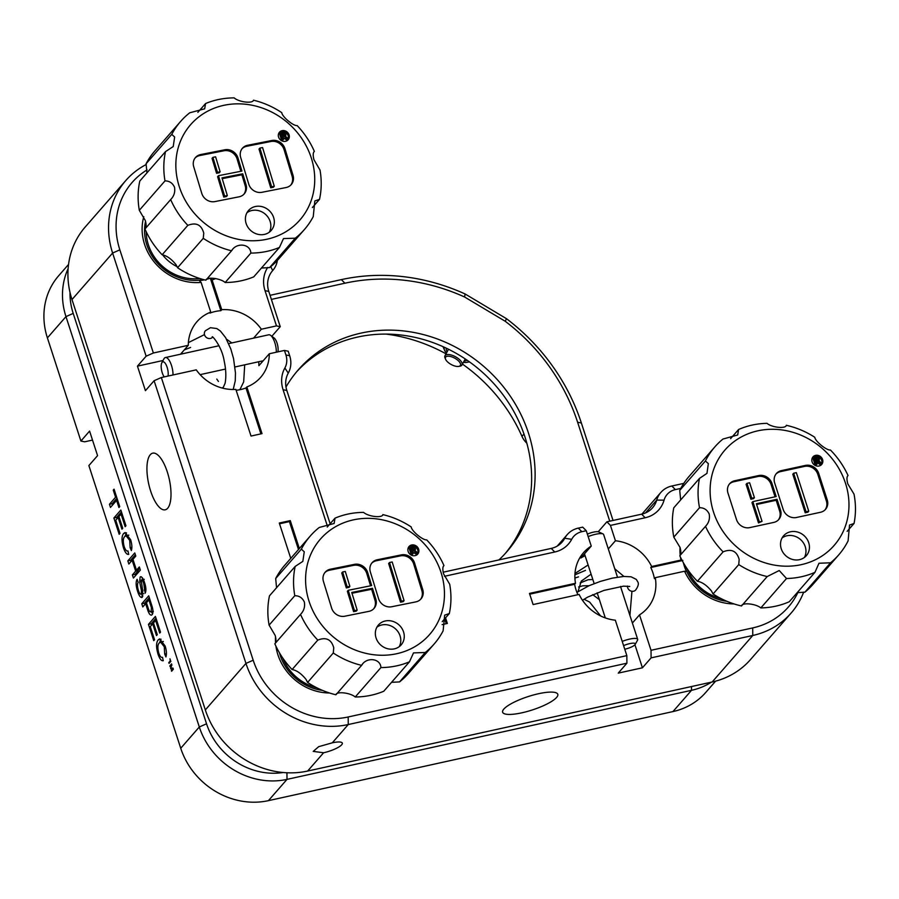 <?xml version="1.0" encoding="UTF-8"?>
<svg xmlns="http://www.w3.org/2000/svg" width="899" height="899" viewBox="0 0 899 899"><rect width="100%" height="100%" fill="white"/><g stroke="black" fill="none" stroke-linecap="round" stroke-linejoin="round"><path stroke-width="1.35" d="M68.549 264.441L58.738 275.667A72.504 65.222 41.1 0 0 47.4 337.889L80.91 441.038L89.585 431.093L97.564 455.636L88.877 465.57L180.733 748.26A72.504 65.222 41.1 0 0 268.43 800.649L672.946 711.581A72.504 65.222 41.1 0 0 705.805 692.376L715.615 681.139M296.67 371.759A138.356 124.467 -138.9 0 1 423.407 339.507A138.356 124.467 -138.9 0 1 524.982 437.026A138.356 124.467 -138.9 0 1 505.036 553.75M285.983 386.997A138.356 124.467 -138.9 0 1 298.378 369.747A138.356 124.467 -138.9 0 1 425.497 335.147A138.356 124.467 -138.9 0 1 528.455 433.06A138.356 124.467 -138.9 0 1 506.789 551.784A138.356 124.467 -138.9 0 1 498.911 559.931M711.514 682.127A72.504 65.222 -138.9 0 1 691.522 690.32L287.006 779.377A72.504 65.222 -138.9 0 1 199.308 726.988L65.975 316.617A72.504 65.222 -138.9 0 1 68.122 268.632M170.585 661.608L169.057 663.372L168.798 662.585L170.327 660.821L169.956 658.81L170.844 661.552M154.549 639.751L153.751 640.661L148.459 624.367L155.403 616.411L160.516 632.143L159.707 633.065L155.628 620.479L153.482 622.928L157.291 634.649L156.493 635.571L152.684 623.839L150.279 626.592L154.549 639.751M142.345 597.228C140.727 598.049 139.165 596.138 137.659 591.497C135.839 585.957 135.659 581.889 137.109 579.293L138.131 582.44C137.187 584.148 137.277 586.811 138.412 590.441C139.323 593.329 140.278 594.565 141.278 594.138L141.446 590.688L139.682 582.046L140.12 577.034C141.649 576.281 143.121 578.136 144.537 582.597C146.11 587.294 146.323 590.834 145.177 593.205L143.773 583.642C142.975 580.945 142.121 579.765 141.199 580.102L142.772 591.441L141.806 597.577M143.716 593.733L143.031 593.756M141.255 576.776L140.626 576.697M144.245 579.316L141.199 580.102M128.759 554.346C126.883 554.795 125.13 552.638 123.489 547.884C121.444 540.816 121.534 535.995 123.736 533.41L125.096 532.511L130.591 539.67C131.984 544.109 132.243 547.749 131.366 550.57L130.13 547.671L129.737 540.434L126.04 535.737L124.759 536.546C123.051 538.13 122.86 541.513 124.186 546.671C125.399 550.053 126.658 551.48 127.961 550.93L128.692 554.357M116.6 500.383L110.465 507.418L109.442 504.272L115.578 497.237L113.263 490.09L114.061 489.18L119.724 506.62L118.926 507.53L116.6 500.383L117.623 500.159M119.994 533.377L119.196 534.298L113.892 518.004L120.837 510.048L125.95 525.769L125.152 526.69L121.062 514.116L118.926 516.554L122.736 528.275L121.938 529.196L118.129 517.476L115.724 520.229L119.994 533.377M132.153 560.257L128.849 564.033L127.838 560.886L134.771 552.941L135.794 556.088L132.951 559.347L136.479 570.213L139.334 566.943L140.356 570.09L133.412 578.046L132.389 574.899L135.682 571.123L132.153 560.257L133.176 560.032M152.1 614.702C150.493 615.916 148.931 614.062 147.414 609.129L145.638 603.667L142.795 606.926L141.772 603.78L148.717 595.823L152.38 607.398C153.223 610.949 153.133 613.376 152.1 614.702L151.392 615.174M163.315 660.709C161.449 661.158 159.685 659.012 158.044 654.247C156.01 647.19 156.089 642.358 158.303 639.773L159.651 638.874L165.146 646.033C166.54 650.483 166.798 654.112 165.922 656.944L164.686 654.034L164.292 646.797L160.595 642.111L159.325 642.92C157.606 644.504 157.415 647.876 158.752 653.034C159.955 656.427 161.213 657.843 162.517 657.304L163.258 660.72M171.585 664.979L170.125 666.665L169.866 665.878L171.597 663.889L171.001 668.249L172.956 668.069L173.338 669.249L171.608 671.238L171.349 670.452L172.822 668.766L170.866 668.957L170.596 668.137L171.934 664.9M80.91 441.038L84.675 441.814L92.507 440.083M386.042 334.091A160.112 144.031 -138.9 0 1 446.039 353.835M462.457 364.106A160.112 144.031 -138.9 0 1 521.959 436.352A19.149 17.227 41.1 0 0 526.814 443.151M270.048 295.322L341.35 279.623A198.443 178.508 -138.9 0 1 465.12 293.984L506.452 318.673A198.443 178.508 -138.9 0 1 581.372 423.013L613.039 520.465M609.758 521.184L577.607 422.227A192.397 173.069 41.1 0 0 505.272 321.303L464.569 296.985A192.397 173.069 41.1 0 0 344.901 283.207L271.374 299.401M70.01 292.433A66.459 59.784 41.1 0 0 73.201 313.414L206.545 723.796A66.459 59.784 41.1 0 0 283.174 772.522M505.272 321.303L506.452 318.673M464.569 296.985L465.12 293.984M112.6 504.957L112.184 503.665L109.442 504.272M112.184 503.665L116.982 498.17M116.612 497.012L115.578 497.237M114.285 489.865L113.263 490.09M117.061 518.689L116.645 517.397L113.892 518.004M116.645 517.397L121.444 511.902M122.084 513.88L121.062 514.116M119.151 517.251L118.129 517.476M124.534 547.648L123.489 547.884M124.961 536.343L126.489 532.804L123.736 533.41M131.883 547.277L130.13 547.671M130.76 540.209L129.737 540.434M130.996 561.572L130.58 560.279L127.838 560.886M130.58 560.279L135.378 554.795M139.929 568.797L136.479 570.213M135.558 575.585L135.131 574.292L132.389 574.899M135.131 574.292L138.424 570.528L135.682 571.123M138.424 570.528L138.199 569.831M138.693 591.261L137.659 591.497M142.593 590.441L141.446 590.688M140.862 581.788L139.682 582.046M142.256 579.754L142.334 577.754M145.941 589.665L144.155 590.07M144.795 583.417L143.773 583.642M142.885 596.059L141.716 594.172M144.941 604.465L144.514 603.173L141.772 603.78M144.514 603.173L149.313 597.678M152.583 613.86L151.358 611.736M148.447 608.893L147.414 609.129M146.661 603.431L145.638 603.667M148.931 599.891L146.436 602.746L148.189 608.129C149.122 611.196 150.077 612.343 151.054 611.59L151.437 607.859L148.931 599.891L149.964 599.667M152.437 607.634L151.437 607.859M152.976 611.163L150.583 611.904L153.336 611.298M151.628 625.052L151.201 623.76L148.459 624.367M151.201 623.76L155.999 618.265M156.651 620.254L155.628 620.479M153.707 623.614L152.684 623.839M162.663 657.922L162.337 657.36M159.101 654.023L158.044 654.247M159.528 642.706L161.045 639.167L158.303 639.773M166.439 653.652L164.686 654.034M165.315 646.572L164.292 646.797M169.967 662.327L168.798 662.585M171.035 665.62L169.866 665.878M172.518 670.193L171.349 670.452M173.091 668.474L170.866 668.957M163.034 360.499L137.446 366.14L146.132 356.195L112.611 253.046A84.585 76.089 -138.9 0 1 125.86 180.463L85.236 226.975A84.585 76.089 41.1 0 0 71.987 299.558L205.332 709.929A84.585 76.089 41.1 0 0 307.638 771.05L712.154 681.993A84.585 76.089 41.1 0 0 750.496 659.574L791.12 613.062A84.585 76.089 -138.9 0 1 752.778 635.481L651.101 657.866L651.022 650.303L639.515 614.871A42.298 38.05 41.1 0 0 647.235 608.297A42.298 38.05 41.1 0 0 655.27 577.675L654.405 578.664A42.298 38.05 41.1 0 0 652.989 573A42.298 38.05 41.1 0 0 650.786 567.516L651.651 566.516A42.298 38.05 41.1 0 0 615.433 540.76L610.443 525.409L606.892 521.813L598.228 531.747M332.293 742.821L318.707 746.664L313.234 751.384L323.606 752.766A15.103 3.652 162 0 0 342.317 743.125A15.103 3.652 162 0 0 332.293 742.821L348.261 724.538A84.585 76.089 -138.9 0 1 245.955 663.417L154.1 380.727L161.337 377.535L196.263 369.849A42.298 38.05 41.1 0 0 235.853 389.379L251.023 436.049L262.014 433.633L246.843 386.952A42.298 38.05 41.1 0 0 260.654 377.355A42.298 38.05 41.1 0 0 269.307 353.757L258.89 365.691A42.298 38.05 41.1 0 0 258.698 361.746M167.675 508.25A29.004 10.552 77.6 0 1 165.214 509.812A29.004 10.552 77.6 0 1 149.571 487.449A29.004 10.552 77.6 0 1 150.279 454.725A29.004 10.552 77.6 0 1 152.74 453.163A29.004 10.552 77.6 0 1 168.371 475.537A29.004 10.552 77.6 0 1 167.675 508.25M556.593 697.455A29.004 7.012 -18 0 1 527.072 711.525A29.004 7.012 -18 0 1 502.631 712.222A29.004 7.012 -18 0 1 503.833 709.075A29.004 7.012 -18 0 1 533.354 695.006A29.004 7.012 -18 0 1 557.796 694.298A29.004 7.012 -18 0 1 556.593 697.455M246.843 386.952L245.978 387.952L260.901 433.88M236.145 390.267A42.298 38.05 41.1 0 0 245.978 387.952M632.39 623.029L639.515 614.871M443.151 572.202L551.222 548.412A24.172 21.745 41.1 0 0 562.178 542.007A24.172 21.745 41.1 0 0 564.752 538.265A24.172 21.745 -138.9 0 1 567.325 534.523A24.172 21.745 -138.9 0 1 578.282 528.118L582.709 527.14L586.26 530.725L591.25 546.086A42.298 38.05 41.1 0 0 583.53 552.66A42.298 38.05 41.1 0 0 575.495 583.282L529.477 593.419L533.107 604.566L579.113 594.441A42.298 38.05 41.1 0 0 615.332 620.198L626.839 655.629L626.918 663.192L348.261 724.538L348.183 716.975L626.839 655.629M575.495 583.282L574.63 584.283A42.298 38.05 41.1 0 0 576.045 589.946A42.298 38.05 41.1 0 0 577.9 594.711M215.648 278.533A51.355 46.197 -138.9 0 1 212.085 279.971L221.75 309.694A42.298 38.05 41.1 0 1 261.339 329.225L276.476 325.899L265.025 290.658A30.206 27.172 -138.9 0 1 267.7 267.452M204.41 279.825A48.332 43.478 -138.9 0 1 199.308 280.578L201.095 282.387L210.748 312.11L209.883 313.11A42.298 38.05 41.1 0 1 220.873 310.694L210.31 278.162L212.085 279.971M210.276 278.173A48.332 43.478 -138.9 0 1 206.781 279.263M201.095 282.387A51.355 46.197 -138.9 0 1 144.582 244.404A51.355 46.197 -138.9 0 1 143.795 216.715M145.548 221.323A47.726 42.938 41.1 0 0 146.84 244.865A47.726 42.938 41.1 0 0 203.477 279.589M329.517 692.983A51.355 46.197 -138.9 0 1 277.915 654.775A51.355 46.197 -138.9 0 1 275.926 646.179M279.465 652.831A47.726 42.938 41.1 0 0 280.173 655.247A47.726 42.938 41.1 0 0 322.449 690.376M734.034 603.926A51.355 46.197 -138.9 0 1 684.577 571.225L655.27 577.675M683.341 562.662A48.332 43.478 -138.9 0 0 684.319 566.1A48.332 43.478 -138.9 0 0 686.476 571.607L684.577 571.225M683.982 563.774A47.726 42.938 41.1 0 0 684.69 566.179A47.726 42.938 41.1 0 0 726.965 601.319M803.672 592.115A84.585 76.089 -138.9 0 1 791.12 613.062M147.054 169.9A78.539 70.65 41.1 0 0 119.848 249.843L153.369 353.004L146.132 356.195M210.748 312.11A42.298 38.05 41.1 0 0 196.948 321.718A42.298 38.05 41.1 0 0 188.296 345.306L153.369 353.004M651.022 650.303L752.71 627.918A78.539 70.65 41.1 0 0 797.896 592.486M680.757 488.415L675.385 489.595A18.126 16.306 41.1 0 0 664.058 500.159A30.206 27.172 -138.9 0 1 645.179 517.757L610.443 525.409M682.847 560.459L680.948 560.066L651.651 566.516M680.948 560.066A51.355 46.197 -138.9 0 1 680.442 557.11M680.206 555.2A51.355 46.197 -138.9 0 1 680.049 547.491M327.584 526.668L283.084 389.716A30.206 27.172 -138.9 0 1 284.859 367.994A18.126 16.306 41.1 0 0 285.916 354.959L284.444 350.43L288.208 351.206L289.68 355.734A24.172 21.745 -138.9 0 1 288.264 373.107A24.172 21.745 41.1 0 0 286.837 390.492L330.135 523.746M606.892 521.813L641.628 514.172A24.172 21.745 41.1 0 0 652.584 507.766A24.172 21.745 41.1 0 0 656.731 500.091A24.172 21.745 -138.9 0 1 660.877 492.416A24.172 21.745 -138.9 0 1 671.834 486.011L683.779 483.381M626.918 663.192L618.242 673.126L642.425 667.8L651.101 657.866M137.446 366.14L145.424 390.672L154.1 380.727M125.86 180.463A84.585 76.089 -138.9 0 1 146.279 164.495M218.401 381.446A42.298 38.05 41.1 0 0 216.794 379.086M161.337 377.535L253.192 660.226A78.539 70.65 41.1 0 0 348.183 716.975M586.26 530.725L581.833 531.702A18.126 16.306 41.1 0 0 571.685 539.321A30.206 27.172 -138.9 0 1 554.773 551.997L444.466 576.293M269.307 353.757L284.444 350.43M442.117 624.603L447.365 623.445L445.544 617.86M275.555 642.639A51.355 46.197 -138.9 0 1 275.532 636.683M290.759 558.369L279.286 523.038L290.276 520.611L299.345 548.536M585.114 555.739A42.298 38.05 -138.9 0 0 580.833 558.021L591.25 546.086M615.433 540.76L608.308 548.929M188.296 345.306L180.508 354.217M220.873 310.694L221.75 309.694M253.563 338.136L261.339 329.225M642.425 667.8L634.941 644.763M271.835 336.293L280.241 326.674L276.476 325.899M277.375 260.44A24.172 21.745 -138.9 0 1 272.689 270.565A24.172 21.745 -138.9 0 1 272.633 270.633A24.172 21.745 41.1 0 0 272.566 270.7A24.172 21.745 41.1 0 0 268.79 291.433L280.241 326.674M298.479 549.525L289.411 521.611L290.276 520.611M279.533 523.78L289.411 521.611M574.63 584.283L529.725 594.172M682.195 560.594L650.786 567.516M444.679 618.86L446.252 623.692M177.148 266.666A36.859 33.151 -138.9 0 1 162.607 254.844M199.758 278.476A45.635 41.051 -138.9 0 1 146.2 231.706M721.436 598.779A45.635 41.051 -138.9 0 1 687.241 568.91M316.92 687.836A45.635 41.051 -138.9 0 1 282.724 657.967M278.544 137.03A5.765 5.18 41.1 0 0 282.814 141.199A5.765 5.18 41.1 0 0 288.163 139.783A5.765 5.18 41.1 0 0 289.096 134.951A5.765 5.18 41.1 0 0 284.837 130.771A5.765 5.18 41.1 0 0 279.488 132.198A5.765 5.18 41.1 0 0 278.544 137.03M287.691 140.244A5.765 5.18 41.1 0 0 288.231 135.94A5.765 5.18 41.1 0 0 279.083 132.726M246.034 223.199A15.103 13.586 41.1 0 0 257.215 234.133A15.103 13.586 41.1 0 0 271.251 230.402A15.103 13.586 41.1 0 0 273.701 217.738A15.103 13.586 41.1 0 0 262.519 206.792A15.103 13.586 41.1 0 0 248.495 210.523A15.103 13.586 41.1 0 0 246.034 223.199M269.295 232.2A15.103 13.586 41.1 0 0 270.228 221.705A15.103 13.586 41.1 0 0 246.978 212.703M139.311 210.31L165 180.89A82.169 73.92 -138.9 0 1 165.506 151.616L139.806 181.036A82.169 73.92 41.1 0 0 139.311 210.31L145.368 220.66C146.481 225.053 146.346 227.829 144.964 228.998A82.169 73.92 41.1 0 0 162.135 254.777L187.835 225.357A82.169 73.92 -138.9 0 1 170.664 199.578L170.9 199.308M162.135 254.777C166.821 255.653 171.473 259.002 176.103 264.8L177.564 267.745A82.169 73.92 41.1 0 0 205.849 280.196L231.549 250.776A82.169 73.92 -138.9 0 1 203.264 238.336L203.758 233.144C201.443 224.694 196.139 222.098 187.835 225.357M144.964 228.998L170.664 199.578C174.024 196.139 175.316 192.038 174.53 187.262C172.597 183.036 169.428 180.913 165 180.89M180.62 121.432L154.931 150.852A82.169 73.92 41.1 0 0 146.076 163.775L171.776 134.356A82.169 73.92 -138.9 0 1 180.62 121.432A82.169 73.92 -138.9 0 1 189.756 112.78L204.669 108.813L205.568 103.542A82.169 73.92 -138.9 0 1 234.167 97.89C238.898 102.149 252.877 103.835 253.473 100.194A82.169 73.92 -138.9 0 1 281.758 112.645C282.106 116.668 293.265 126.074 297.187 125.613A82.169 73.92 -138.9 0 1 314.358 151.392L314.257 151.504M165.506 151.616L173.215 146.548L174.653 137.03L171.776 134.356M146.076 163.775L146.942 172.866M311.683 159.19A72.504 65.222 41.1 0 0 224.941 105.104A72.504 65.222 41.1 0 0 178.89 185.419A72.504 65.222 41.1 0 0 265.632 239.505A72.504 65.222 41.1 0 0 311.683 159.19M314.167 151.616L314.358 151.392C312.976 152.549 312.841 155.336 313.965 159.73L320.022 170.08A82.169 73.92 -138.9 0 1 319.516 199.353L314.83 200.949L313.245 216.614A82.169 73.92 -138.9 0 1 304.401 229.537A82.169 73.92 -138.9 0 1 295.265 238.19L283.488 238.572L279.454 247.439A82.169 73.92 -138.9 0 1 250.855 253.08C250.495 243.809 236.538 242.101 231.549 250.776L232.189 249.989M197.847 112.375L205.568 103.542M283.488 139.502L281.679 140.682L279.645 133.962L280.522 132.962L283.399 132.4L286.174 133.771L284.961 135.918L288.208 138.57L287.129 138.783L284.005 136.232L282.578 136.479L283.488 139.502L282.556 139.682L280.522 132.962M288.208 138.57L286.264 139.772L282.668 137.289M312.38 207.523L319.516 199.353M261.474 268.014L269.565 267.61L295.265 238.19M269.565 267.61A82.169 73.92 41.1 0 0 278.701 258.957L304.401 229.537M205.849 280.196C206.433 276.566 220.39 278.218 225.166 282.5A82.169 73.92 41.1 0 0 253.754 276.847L279.454 247.439M225.166 282.5L250.855 253.08M177.564 267.745L203.264 238.336M247.652 145.267A10.99 9.889 41.1 0 0 242.46 148.223A10.99 9.889 41.1 0 0 240.674 157.449L248.753 184.115A10.99 9.889 41.1 0 0 261.901 192.307L286.051 187.543A10.99 9.889 41.1 0 0 291.242 184.587A10.99 9.889 41.1 0 0 293.029 175.361L284.961 148.695A10.99 9.889 41.1 0 0 271.813 140.502L247.652 145.267L246.787 146.267A10.99 9.889 41.1 0 0 242.045 148.74M246.045 184.643L242.752 173.777L221.974 177.878L227.323 195.544L224.638 196.072L218.468 175.698L241.932 171.068L237.977 157.977A10.99 9.889 41.1 0 0 224.829 149.773L200.691 154.549A10.99 9.889 41.1 0 0 195.499 157.505A10.99 9.889 41.1 0 0 193.712 166.72L201.781 193.386A10.99 9.889 41.1 0 0 214.928 201.59L239.067 196.814A10.99 9.889 41.1 0 0 244.258 193.858A10.99 9.889 41.1 0 0 246.045 184.643L245.18 185.643L241.887 174.777L242.752 173.777M243.809 194.341A10.99 9.889 41.1 0 0 245.18 185.643M240.831 171.282L237.1 158.966A10.99 9.889 41.1 0 0 223.952 150.774L199.814 155.538A10.99 9.889 41.1 0 0 195.083 158.01M227.323 195.544L226.458 196.533L223.772 197.061L217.603 176.687L218.468 175.698M223.772 197.061L224.638 196.072M241.887 174.777L222.21 178.654M212.917 157.359L212.052 158.359L216.569 173.293L219.255 172.765L220.131 171.776L215.603 156.831L212.917 157.359L217.446 172.305L220.131 171.776M216.569 173.293L217.446 172.305M290.793 185.059A10.99 9.889 41.1 0 0 292.164 176.361L284.084 149.695A10.99 9.889 41.1 0 0 270.936 141.491L246.787 146.267M259.89 148.088L259.013 149.077L270.734 187.79L273.42 187.262L274.285 186.262L262.564 147.56L259.89 148.088L271.61 186.79L274.285 186.262M270.734 187.79L271.61 186.79M285.039 136.322L285.916 135.333L284.961 135.918M282.342 135.704L284.118 135.356L285.241 133.973L283.668 133.164L281.69 133.558L282.342 135.704M284.118 135.356L285.241 133.973L284.376 134.962L281.926 134.333M282.556 139.682L281.679 140.682M284.005 136.232L283.14 137.232M285.871 137.525L285.005 138.525M287.129 138.783L286.264 139.772M812.089 461.816A5.765 5.18 41.1 0 0 816.371 465.907A5.765 5.18 41.1 0 0 821.664 464.468A5.765 5.18 41.1 0 0 822.574 459.535A5.765 5.18 41.1 0 0 818.292 455.445A5.765 5.18 41.1 0 0 812.988 456.883A5.765 5.18 41.1 0 0 812.089 461.816M821.203 464.929A5.765 5.18 41.1 0 0 821.708 460.535A5.765 5.18 41.1 0 0 812.595 457.411M781.22 548.705A15.103 13.586 41.1 0 0 792.457 559.436A15.103 13.586 41.1 0 0 806.358 555.661A15.103 13.586 41.1 0 0 808.729 542.738A15.103 13.586 41.1 0 0 797.503 532.017A15.103 13.586 41.1 0 0 783.602 535.793A15.103 13.586 41.1 0 0 781.22 548.705M804.403 557.459A15.103 13.586 41.1 0 0 805.257 546.716A15.103 13.586 41.1 0 0 782.085 537.962M673.812 537.141L699.512 507.721A82.169 73.92 -138.9 0 1 699.478 478.392L673.778 507.811A82.169 73.92 41.1 0 0 673.812 537.141L680.015 547.367C681.206 551.75 681.139 554.548 679.801 555.751A82.169 73.92 41.1 0 0 697.41 581.271L723.111 551.851A82.169 73.92 -138.9 0 1 705.501 526.342L705.558 526.275M697.41 581.271C702.063 582.035 706.771 585.294 711.514 591.048L713.053 593.992A82.169 73.92 41.1 0 0 741.506 605.96L767.207 576.54A82.169 73.92 -138.9 0 1 738.742 564.583L739.169 559.392C736.731 550.997 731.381 548.48 723.111 551.851M679.801 555.751L705.501 526.342C708.828 522.858 710.053 518.734 709.176 513.97C707.176 509.767 703.951 507.677 699.512 507.721M714.874 446.87L689.185 476.29A82.169 73.92 41.1 0 0 679.723 490.404L705.423 460.985A82.169 73.92 -138.9 0 1 714.874 446.87A82.169 73.92 -138.9 0 1 722.965 439.049L737.697 434.97L738.573 429.508A82.169 73.92 -138.9 0 1 767.004 423.339C771.859 427.564 785.85 429.003 786.322 425.306A82.169 73.92 -138.9 0 1 814.775 437.274C815.247 441.342 826.563 450.568 830.418 449.994A82.169 73.92 -138.9 0 1 848.027 475.504L848.004 475.537M699.478 478.392L706.962 473.38L708.356 463.626L705.423 460.985M679.723 490.404L680.667 499.923M845.554 483.426A72.504 65.222 41.1 0 0 758.003 430.79A72.504 65.222 41.1 0 0 713.525 512.059A72.504 65.222 41.1 0 0 801.076 564.696A72.504 65.222 41.1 0 0 845.554 483.426M847.982 475.56L848.027 475.504C846.689 476.717 846.622 479.515 847.813 483.898L854.016 494.124A82.169 73.92 -138.9 0 1 854.05 523.454L849.533 525.05L848.105 540.861A82.169 73.92 -138.9 0 1 838.643 554.975A82.169 73.92 -138.9 0 1 830.552 562.796L818.989 563.246L814.944 572.337A82.169 73.92 -138.9 0 1 786.513 578.506L779.231 570.528L767.207 576.54M730.606 438.645L738.573 429.508M817.056 464.199L815.258 465.401L813.112 458.704L813.977 457.703L816.843 457.085L819.63 458.411L818.461 460.591L821.753 463.187L820.686 463.412L817.045 460.985L816.09 461.198L817.056 464.199L816.135 464.401L813.977 457.703M821.753 463.187L819.809 464.412L816.18 461.985M847.161 531.343L854.05 523.454M797.233 592.621L804.863 592.216L830.552 562.796M804.863 592.216A82.169 73.92 41.1 0 0 812.954 584.395L838.643 554.975M741.506 605.96C741.967 602.274 755.935 603.679 760.824 607.926A82.169 73.92 41.1 0 0 789.255 601.757L814.944 572.337M760.824 607.926L786.513 578.506M713.053 593.992L738.742 564.583M781.411 470.615A10.99 9.889 41.1 0 0 776.399 473.537A10.99 9.889 41.1 0 0 774.668 482.943L783.209 509.508A10.99 9.889 41.1 0 0 796.48 517.487L820.506 512.273A10.99 9.889 41.1 0 0 825.518 509.362A10.99 9.889 41.1 0 0 827.249 499.956L818.697 473.391A10.99 9.889 41.1 0 0 805.425 465.412L781.411 470.615L780.534 471.615A10.99 9.889 41.1 0 0 775.983 474.054M780.523 510.093L777.039 499.271L756.374 503.743L762.037 521.341L759.374 521.914L752.845 501.62L776.174 496.563L771.971 483.516A10.99 9.889 41.1 0 0 758.7 475.549L734.708 480.751A10.99 9.889 41.1 0 0 729.696 483.662A10.99 9.889 41.1 0 0 727.965 493.068L736.517 519.633A10.99 9.889 41.1 0 0 749.788 527.612L773.781 522.409A10.99 9.889 41.1 0 0 778.792 519.487A10.99 9.889 41.1 0 0 780.523 510.093L779.658 511.082L776.174 500.26L777.039 499.271M778.343 519.97A10.99 9.889 41.1 0 0 779.658 511.082M775.062 496.799L771.106 484.516A10.99 9.889 41.1 0 0 757.835 476.537L733.842 481.74A10.99 9.889 41.1 0 0 729.28 484.179M762.037 521.341L758.498 522.915L751.969 502.608L752.845 501.62M758.498 522.915L759.374 521.914M776.174 500.26L756.621 504.496M746.968 483.347L746.091 484.347L750.879 499.226L753.553 498.653L754.418 497.653L749.631 482.774L746.968 483.347L751.755 498.237L754.418 497.653M750.879 499.226L751.755 498.237M825.057 509.834A10.99 9.889 41.1 0 0 826.372 500.957L817.832 474.38A10.99 9.889 41.1 0 0 804.549 466.401L780.534 471.615M793.66 473.222L792.794 474.223L805.201 512.778L807.875 512.205L808.74 511.205L796.334 472.649L793.66 473.222L806.066 511.789L808.74 511.205M805.201 512.778L806.066 511.789M818.517 460.996L819.382 459.996L818.461 460.591M815.842 460.423L817.618 460.041L818.708 458.636L817.124 457.849L815.157 458.276L815.842 460.423M817.618 460.041L818.708 458.636L817.843 459.625L815.393 459.029M816.135 464.401L815.258 465.401M817.517 460.917L816.652 461.917M819.405 462.176L818.539 463.176M820.686 463.412L819.809 464.412M447.151 351.779A12.08 5.169 28.5 0 1 446.23 349.014A12.08 5.169 28.5 0 1 446.365 348.205M444.196 347.194A14.496 6.214 -151.5 0 0 444.05 348.082A14.496 6.214 -151.5 0 0 444.511 350.149A14.496 6.214 -151.5 0 0 446.432 353.116M463.423 362.342A14.496 6.214 -151.5 0 0 466.952 362.342A14.496 6.214 -151.5 0 0 469.008 361.544M467.075 360.196A12.08 5.169 28.5 0 1 464.142 361.005M445.331 358.083A8.462 3.618 -151.5 0 0 445.601 359.297A8.462 3.618 -151.5 0 0 451.231 364.522A8.462 3.618 -151.5 0 0 458.692 366.399A8.462 3.618 -151.5 0 0 460.591 364.589A8.462 3.618 -151.5 0 0 453.04 357.353A8.462 3.618 -151.5 0 0 445.331 358.083M445.601 359.297L445.061 358.038A9.664 4.135 28.5 0 1 444.758 356.667A9.664 4.135 28.5 0 1 444.983 355.768A9.664 4.135 28.5 0 1 454.523 356.262A9.664 4.135 28.5 0 1 462.21 364.095A9.664 4.135 28.5 0 1 461.974 364.994A9.664 4.135 28.5 0 1 460.03 366.163L458.692 366.399M233.212 389.469L235.257 380.861L235.459 372.916L233.549 358.6L230.818 348.992L225.638 337.664L220.379 331.012L216.805 328.551L210.456 327.697L205.377 330.753A4.832 4.36 42 0 0 210.411 338.451A4.832 4.36 42 0 0 212.546 337.237M222.222 388.053A4.832 4.484 -116.1 0 1 223.357 387.222L223.379 387.211M168.001 376.063A8.462 3.079 -102.4 0 0 167.079 367.152A8.462 3.079 -102.4 0 0 163.258 361.791A8.462 3.079 -102.4 0 0 161.842 362.724A8.462 3.079 -102.4 0 0 164.214 376.895M161.842 362.724L163.921 358.847A12.08 4.394 77.6 0 1 165.394 357.544A12.08 4.394 77.6 0 1 165.944 357.521A12.08 4.394 77.6 0 1 173.013 374.962M276.341 352.217A12.08 4.394 -102.4 0 0 270.61 335.361A12.08 4.394 -102.4 0 0 269.273 334.765A12.08 4.394 -102.4 0 0 268.722 334.799L228.706 343.609M270.61 335.361L274.116 338.002A8.462 3.079 77.6 0 1 277.926 351.869M627.468 586.069A4.832 4.36 40.6 0 0 635.773 589.901C638.178 586.384 638.886 583.766 637.885 582.024L636.301 579.406L631.087 576.798L623.726 576.45L612.264 578.147L600.42 581.383L589.047 585.71L576.922 592.385M408.124 551.379A5.765 5.18 41.1 0 0 412.394 555.537A5.765 5.18 41.1 0 0 417.732 554.099A5.765 5.18 41.1 0 0 418.653 549.255A5.765 5.18 41.1 0 0 414.394 545.097A5.765 5.18 41.1 0 0 409.045 546.525A5.765 5.18 41.1 0 0 408.124 551.379M417.26 554.571A5.765 5.18 41.1 0 0 417.788 550.244A5.765 5.18 41.1 0 0 408.652 547.053M375.984 637.717A15.103 13.586 41.1 0 0 387.177 648.606A15.103 13.586 41.1 0 0 401.179 644.864A15.103 13.586 41.1 0 0 403.617 632.132A15.103 13.586 41.1 0 0 392.425 621.243A15.103 13.586 41.1 0 0 378.423 624.985A15.103 13.586 41.1 0 0 375.984 637.717M399.223 646.662A15.103 13.586 41.1 0 0 400.145 636.11A15.103 13.586 41.1 0 0 376.906 627.165M269.093 625.12L294.793 595.711A82.169 73.92 -138.9 0 1 295.175 566.426L269.475 595.835A82.169 73.92 41.1 0 0 269.093 625.12L275.184 635.447C276.319 639.841 276.207 642.616 274.836 643.796A82.169 73.92 41.1 0 0 292.108 669.519L317.797 640.099A82.169 73.92 -138.9 0 1 300.524 614.377L300.727 614.152M292.108 669.519C296.782 670.373 301.446 673.699 306.098 679.487L307.582 682.431A82.169 73.92 41.1 0 0 335.911 694.77L361.6 665.35A82.169 73.92 -138.9 0 1 333.282 653.011L333.754 647.819C331.416 639.391 326.101 636.818 317.797 640.099M274.836 643.796L300.524 614.377C303.884 610.927 305.166 606.825 304.356 602.049C302.401 597.824 299.221 595.711 294.793 595.711M310.357 535.928L284.668 565.347A82.169 73.92 41.1 0 0 275.678 578.54L301.367 549.132A82.169 73.92 -138.9 0 1 310.357 535.928A82.169 73.92 -138.9 0 1 319.257 527.466L334.125 523.476L335.024 518.15A82.169 73.92 -138.9 0 1 363.578 512.385C368.332 516.644 382.322 518.274 382.884 514.621A82.169 73.92 -138.9 0 1 411.214 526.949C411.585 530.994 422.788 540.355 426.688 539.872A82.169 73.92 -138.9 0 1 443.96 565.583L443.881 565.673M295.175 566.426L302.839 561.369L304.255 551.795L301.367 549.132M275.678 578.54L276.555 587.732M441.33 573.416A72.504 65.222 41.1 0 0 354.397 519.656A72.504 65.222 41.1 0 0 308.717 600.195A72.504 65.222 41.1 0 0 395.65 653.944A72.504 65.222 41.1 0 0 441.33 573.416M443.803 565.774L443.96 565.583C442.589 566.752 442.477 569.539 443.612 573.933L449.702 584.26A82.169 73.92 -138.9 0 1 449.32 613.545L444.668 615.152L443.117 630.84A82.169 73.92 -138.9 0 1 434.127 644.032A82.169 73.92 -138.9 0 1 425.238 652.505L413.506 652.899L409.472 661.81A82.169 73.92 -138.9 0 1 380.918 667.575C380.524 658.315 366.567 656.663 361.6 665.35L362.286 664.518M327.236 527.061L335.024 518.15M413.068 553.829L411.27 555.009L409.202 548.3L410.068 547.3L412.944 546.727L415.731 548.087L414.529 550.244L417.777 552.874L416.709 553.099L413.574 550.559L412.147 550.817L413.068 553.829L412.135 554.02L410.068 547.3M417.777 552.874L415.844 554.087L412.236 551.615M442.241 621.647L449.32 613.545M391.559 682.319L399.538 681.914L425.238 652.505M399.538 681.914A82.169 73.92 41.1 0 0 408.438 673.452L434.127 644.032M335.911 694.77C336.462 691.129 350.43 692.724 355.217 696.995A82.169 73.92 41.1 0 0 383.772 691.23L409.472 661.81M355.217 696.995L380.918 667.575M307.582 682.431L333.282 653.011M377.277 559.751A10.99 9.889 41.1 0 0 372.119 562.695A10.99 9.889 41.1 0 0 370.354 571.955L378.535 598.599A10.99 9.889 41.1 0 0 391.717 606.746L415.832 601.88A10.99 9.889 41.1 0 0 420.99 598.925A10.99 9.889 41.1 0 0 422.755 589.665L414.574 563.021A10.99 9.889 41.1 0 0 401.404 554.874L377.277 559.751L376.411 560.74A10.99 9.889 41.1 0 0 371.714 563.212M375.838 599.15L372.501 588.283L351.745 592.475L357.161 610.118L354.487 610.657L348.228 590.306L371.669 585.575L367.646 572.494A10.99 9.889 41.1 0 0 354.476 564.347L330.371 569.213A10.99 9.889 41.1 0 0 325.213 572.169A10.99 9.889 41.1 0 0 323.438 581.428L331.63 608.072A10.99 9.889 41.1 0 0 344.8 616.22L368.905 611.354A10.99 9.889 41.1 0 0 374.063 608.398A10.99 9.889 41.1 0 0 375.838 599.15L374.962 600.139L371.635 589.283L372.501 588.283M373.613 608.881A10.99 9.889 41.1 0 0 374.962 600.139M370.557 585.8L366.781 573.495A10.99 9.889 41.1 0 0 353.61 565.347L329.506 570.213A10.99 9.889 41.1 0 0 324.797 572.674M357.161 610.118L356.296 611.118L353.61 611.657L347.362 591.295L348.228 590.306M353.61 611.657L354.487 610.657M371.635 589.283L351.981 593.25M342.609 571.989L341.732 572.978L346.317 587.912L349.003 587.362L349.868 586.373L345.283 571.449L342.609 571.989L347.194 586.912L349.868 586.373M346.317 587.912L347.194 586.912M420.53 599.408A10.99 9.889 41.1 0 0 421.889 590.665L413.709 564.021A10.99 9.889 41.1 0 0 400.527 555.874L376.411 560.74M389.514 562.516L388.649 563.504L400.527 602.184L403.202 601.645L404.067 600.644L392.189 561.976L389.514 562.516L401.392 601.195L404.067 600.644M400.527 602.184L401.392 601.195M414.608 550.649L415.473 549.649L414.529 550.244M411.911 550.042L413.686 549.682L414.799 548.289L413.225 547.491L411.248 547.884L411.911 550.042M413.686 549.682L414.799 548.289L413.933 549.289L411.484 548.66M412.135 554.02L411.27 555.009M413.574 550.559L412.708 551.559M415.45 551.84L414.574 552.84M416.709 553.099L415.844 554.087M617.478 577.158L603.622 534.512A12.08 2.922 162 0 0 603.622 534.512L603.622 534.512A12.08 2.922 162 0 0 603.038 533.939A12.08 2.922 162 0 0 588.16 536.579M624.76 649.224A8.462 2.045 162 0 0 635.233 644.369A8.462 2.045 162 0 0 635.323 643.796A8.462 2.045 162 0 0 623.591 645.628M622.22 641.403A12.08 2.922 -18 0 1 637.683 639.335L637.683 639.335A12.08 2.922 -18 0 1 637.548 640.144L635.233 644.369M587.362 534.118A8.462 2.045 -18 0 1 598.678 531.882L603.038 533.939M672.946 711.581L691.522 690.32L691.477 686.544M180.733 748.26L199.308 726.988L206.545 723.796M47.4 337.889L65.975 316.617L73.201 313.414M521.959 436.352L523.971 434.048M268.43 800.649L287.006 779.377L286.938 772.78M577.607 422.227L581.372 423.013M341.35 279.623L344.901 283.207M151.684 604.993L150.661 605.218M712.154 681.993L752.778 635.481L752.71 627.918M307.638 771.05L323.606 752.766M205.332 709.929L245.955 663.417L253.192 660.226M71.987 299.558L112.611 253.046L119.848 249.843M571.685 539.321L564.752 538.265L558.818 545.064M664.058 500.159L656.731 500.091L645.538 512.902M272.689 270.565L270.768 266.643M265.025 290.658L268.79 291.433M641.628 514.172L645.179 517.757M671.834 486.011L675.385 489.595M289.68 355.734L285.916 354.959M288.264 373.107L284.859 367.994M286.837 390.492L283.084 389.716M551.222 548.412L554.773 551.997M578.282 528.118L581.833 531.702M199.814 155.538L200.691 154.549M223.952 150.774L224.829 149.773M237.1 158.966L237.977 157.977M270.936 141.491L271.813 140.502M284.084 149.695L284.961 148.695M292.164 176.361L293.029 175.361M283.533 136.3L282.78 137.165M283.668 133.164L282.803 134.153M733.842 481.74L734.708 480.751M757.835 476.537L758.7 475.549M771.106 484.516L771.971 483.516M804.549 466.401L805.425 465.412M817.832 474.38L818.697 473.391M826.372 500.957L827.249 499.956M817.045 460.985L816.303 461.839M817.124 457.849L816.258 458.85M329.506 570.213L330.371 569.213M353.61 565.347L354.476 564.347M366.781 573.495L367.646 572.494M400.527 555.874L401.404 554.874M413.709 564.021L414.574 563.021M421.889 590.665L422.755 589.665M413.102 550.626L412.349 551.48M413.225 547.491L412.349 548.48M126.04 535.737L128.782 535.141M160.595 642.111L163.348 641.504M557.223 546.098L567.325 534.523M660.877 492.416L641.942 514.104M466.952 362.342L469.492 361.892M444.511 350.149L443.027 346.666M465.255 358.959L461.974 364.994M448.522 349.262L444.983 355.768M212.535 337.136L212.333 337.159C211.063 334.327 221.839 345.699 224.211 361.162C225.997 369.433 226.301 376.793 225.098 383.232L223.357 387.233M181.665 353.959L182.261 352.206M188.385 342.609L204.478 334.608M226.503 339.159L231.818 342.924M244.708 364.825L243.674 381.895L239.887 389.716M184.261 349.925L190.599 347.441M219.03 345.733L165.394 357.544M263.193 360.757L234.976 366.972M225.48 369.062L200.129 374.647M578.518 576.855L574.911 578.046M585.507 570.382L574.899 574.832M629.918 615.433L631.941 591.284M623.906 576.439L614.747 568.764M588.115 564.977L574.978 573.472M600.644 615.961L589.654 602.094L584.024 599.228M599.375 599.633L592.711 594.655M589.036 585.71L582.766 585.822L578.608 586.98M592.834 579.495L588.126 579.731L580.147 582.968M591.104 574.169L581.282 581.102L578.012 591.621M582.496 600.285L587.643 597.127L603.892 590.418L623.479 586.159L629.75 586.451M637.683 639.335L620.512 586.474M605.308 617.916L597.161 592.812M594.16 583.608L584.496 553.829"/></g></svg>
